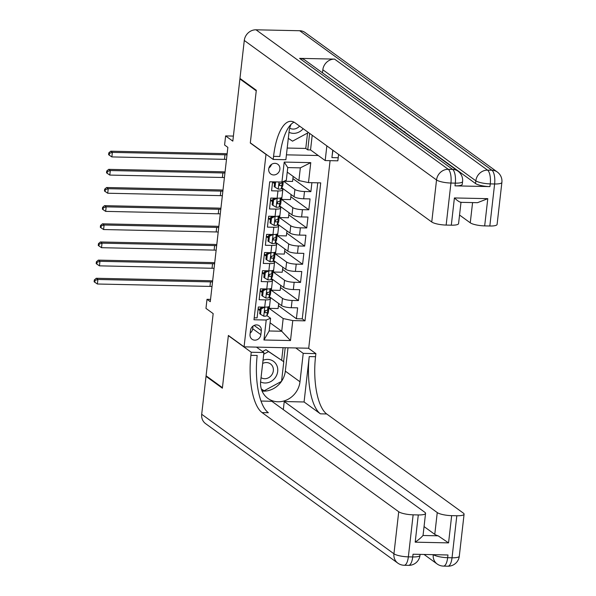 <?xml version="1.0" encoding="UTF-8"?>
<svg xmlns="http://www.w3.org/2000/svg" width="596" height="596" viewBox="0 0 596 596"><rect width="100%" height="100%" fill="white"/><g stroke="black" fill="none" stroke-linecap="round" stroke-linejoin="round"><path stroke-width="0.89" d="M268.707 169.018A6.005 5.424 126 0 0 270.77 174.002A6.005 5.424 126 0 0 276.432 174.278A6.005 5.424 126 0 0 279.889 169.257A6.005 5.424 126 0 0 277.825 164.28A6.005 5.424 126 0 0 272.171 163.997A6.005 5.424 126 0 0 268.707 169.018M268.93 167.945A6.005 5.424 126 0 0 271.493 164.407M233.394 136.082L225.623 135.918L232.82 141.14L239.905 78.955L256.25 90.823L250.305 143.018L265.995 154.401L244.069 346.85L308.713 348.228L330.08 160.659M239.905 78.955L240.739 78.977M244.069 346.85L228.38 335.459L222.427 387.653L206.082 375.793L213.167 313.615L205.97 308.393L207.006 299.311L210.276 301.688L227.858 147.368L224.588 144.999L225.623 135.918M272.595 181.847L271.575 190.809L277.952 190.944L277.125 198.207A7.51 1.713 6.5 0 0 281.968 197.157L282.795 189.893A7.51 1.713 -173.5 0 1 277.952 190.944M277.125 198.207L270.748 198.066L269.504 208.965L275.881 209.099L275.054 216.363A7.51 1.713 6.5 0 0 279.897 215.312L280.723 208.049A7.51 1.713 -173.5 0 1 275.881 209.099M275.054 216.363L268.677 216.221L267.433 227.121L273.81 227.255L272.983 234.519A7.51 1.713 6.5 0 0 277.825 233.468L278.652 226.204A7.51 1.713 -173.5 0 1 273.81 227.255M272.983 234.519L266.606 234.377L265.369 245.269L271.746 245.41L270.919 252.674A7.51 1.713 6.5 0 0 275.762 251.624L276.589 244.36A7.51 1.713 -173.5 0 1 271.746 245.41M270.919 252.674L264.542 252.533L263.298 263.425L269.675 263.566L268.848 270.822A7.51 1.713 6.5 0 0 273.691 269.779L274.518 262.516A7.51 1.713 -173.5 0 1 269.675 263.566M268.848 270.822L262.471 270.688L261.227 281.58L267.604 281.722L266.777 288.978A7.51 1.713 6.5 0 0 271.62 287.935L272.447 280.671A7.51 1.713 -173.5 0 1 267.604 281.722M266.777 288.978L260.4 288.844L259.163 299.736L265.54 299.877A7.51 1.713 6.5 0 0 270.383 298.827A7.51 1.713 6.5 0 0 269.913 298.127L268.99 297.456L270.323 294.752A14.356 3.278 6.5 0 0 270.405 294.491L270.793 291.042A14.356 3.278 6.5 0 0 270.442 290.185M269.355 296.726L281.662 305.659A7.51 1.713 6.5 0 0 291.265 307.707L297.642 307.841L296.398 318.733L278.429 305.696M270.636 289.798L282.489 298.395A7.51 1.713 6.5 0 0 292.092 300.444L298.469 300.578L280.5 287.54M298.469 300.578L299.714 289.686L293.336 289.552A7.51 1.713 6.5 0 1 283.733 287.503L271.426 278.57M273.49 260.415L285.797 269.347A7.51 1.713 6.5 0 0 295.4 271.396L301.777 271.53L300.54 282.422L282.564 269.385M275.561 242.259L287.868 251.192A7.51 1.713 6.5 0 0 297.471 253.24L303.848 253.375L302.604 264.266L284.635 251.229M277.632 224.103L289.939 233.036A7.51 1.713 6.5 0 0 299.542 235.085L305.919 235.219L304.675 246.111L286.706 233.073M279.695 205.948L292.003 214.88A7.51 1.713 6.5 0 0 301.606 216.929L307.983 217.063L306.746 227.955L288.769 214.918M281.766 187.792L294.074 196.725A7.51 1.713 6.5 0 0 303.677 198.773L310.054 198.908L308.81 209.799L290.841 196.762M282.795 189.893A7.51 1.713 -173.5 0 0 282.325 189.193L281.401 188.53M274.532 183.538L272.566 182.115M280.723 208.049A7.51 1.713 -173.5 0 0 280.254 207.348L279.338 206.685M272.461 201.694L270.495 200.271M278.652 226.204A7.51 1.713 -173.5 0 0 278.183 225.504L277.267 224.841M270.39 219.85L268.423 218.427M276.589 244.36A7.51 1.713 -173.5 0 0 276.119 243.66L275.196 242.997L276.529 240.292A14.356 3.278 6.5 0 0 276.611 240.032L276.998 236.582A14.356 3.278 6.5 0 0 276.648 235.725M268.327 238.005L266.36 236.582M274.518 262.516A7.51 1.713 -173.5 0 0 274.048 261.815L273.132 261.152M266.256 256.161L264.289 254.73M272.447 280.671A7.51 1.713 -173.5 0 0 271.977 279.971L271.061 279.308L272.394 276.596A14.356 3.278 6.5 0 0 272.469 276.343L272.864 272.894A14.356 3.278 6.5 0 0 272.514 272.029M264.184 274.316L262.218 272.886M260.869 334.647L261.324 330.653A5.818 5.252 126 0 0 259.327 325.833A5.818 5.252 126 0 0 253.851 325.558A5.818 5.252 126 0 0 250.491 330.422L250.037 334.416A5.818 5.252 126 0 0 252.041 339.243A5.818 5.252 126 0 0 257.517 339.511A5.818 5.252 126 0 0 260.869 334.647L252.697 328.716L252.995 326.094M286.43 154.841L318.249 155.519M287.242 172.11L298.887 180.566L300.339 167.856L287.756 167.588L286.311 180.297L281.938 182.041L269.705 181.78L253.985 319.761L266.218 320.022L270.591 318.271L266.926 315.612M281.938 182.041L284.21 162.075L310.769 162.641L308.49 182.614L320.723 182.875L305.003 320.849L292.77 320.588L290.498 340.562L263.939 339.996L266.218 320.022M283.703 181.34L294.901 189.461L294.074 196.725M280.977 199.019L292.83 207.617L292.003 214.88M278.913 217.175L290.766 225.772L289.939 233.036M276.842 235.331L288.695 243.928L287.868 251.192M274.771 253.486L286.624 262.084L285.797 269.347M272.707 271.642L284.56 280.239L283.733 287.503M262.121 292.472L260.154 291.042M296.398 318.733L302.254 318.86L317.757 182.808M294.901 189.461A7.51 1.713 -173.5 0 0 304.504 191.51L310.881 191.651L311.902 182.681M308.81 209.799L302.433 209.665A7.51 1.713 -173.5 0 1 292.83 207.617M306.746 227.955L300.369 227.821A7.51 1.713 -173.5 0 1 290.766 225.772M304.675 246.111L298.298 245.977A7.51 1.713 -173.5 0 1 288.695 243.928M302.604 264.266L296.227 264.132A7.51 1.713 -173.5 0 1 286.624 262.084M300.54 282.422L294.163 282.288A7.51 1.713 -173.5 0 1 284.56 280.239M254.209 317.832L257.092 317.892L258.336 307L264.713 307.134A7.51 1.713 6.5 0 0 269.556 306.091L270.383 298.827M260.05 310.628L258.083 309.197M270.591 318.271L269.139 330.981L281.722 331.249L283.167 318.54L292.77 320.588M270.07 322.801L281.722 331.249L290.498 340.562M268.572 307.946L283.167 318.54M210.537 299.393L207.006 299.311M302.254 318.86L305.003 320.849M278.682 303.491L278.108 308.534L269.28 308.348L268.617 307.856M269.28 308.348L269.526 306.188M270.383 298.723L270.51 297.568M310.881 191.651L292.912 178.606M280.746 285.335L280.172 290.379L271.351 290.192L270.681 289.701M271.351 290.192L271.597 288.032M272.447 280.567L272.581 279.412M282.817 267.179L282.243 272.223L273.422 272.037L272.752 271.545M273.422 272.037L273.668 269.876M274.518 262.411L274.652 261.257M284.888 249.031L284.314 254.067L275.486 253.881L274.816 253.397M275.486 253.881L275.732 251.728M276.589 244.256L276.715 243.101M286.952 230.875L286.378 235.912L277.557 235.725L276.887 235.241M277.557 235.725L277.803 233.572M278.652 226.1L278.786 224.945M289.023 212.72L288.449 217.756L279.628 217.57L278.958 217.086M279.628 217.57L279.874 215.417M280.723 207.944L280.858 206.79M291.094 194.564L290.52 199.6L281.692 199.414L281.021 198.93M281.692 199.414L281.938 197.261M282.787 189.789L282.921 188.634M293.157 176.409L292.584 181.445L283.89 181.258M308.49 182.614L298.887 180.566M269.139 330.981L263.939 339.996M284.21 162.075L287.756 167.588M310.769 162.641L300.339 167.856M250.193 333.045A5.818 5.252 126 0 0 252.697 328.716M264.87 307.126L261.167 308.87L260.549 314.315L263.834 316.208A4.977 1.132 6.5 0 0 266.933 315.597L268.26 312.907A14.356 3.278 6.5 0 0 268.334 312.647L268.729 309.197A14.356 3.278 6.5 0 0 268.371 308.341M260.199 309.339A11.92 2.719 6.5 0 0 258.12 308.884M261.167 308.87L260.318 308.251L259.7 313.697L260.549 314.315M260.318 308.251L262.784 307.096M269.019 306.627L268.975 307.022A14.356 3.278 -173.5 0 1 268.9 307.283L267.574 309.972A4.977 1.132 -173.5 0 1 265.712 310.546C264.386 311.321 264.304 312.051 265.458 312.729A4.977 1.132 6.5 0 0 267.328 312.148L268.647 309.458A14.356 3.278 6.5 0 0 268.729 309.197M265.533 310.576L264.915 311.827A2.533 0.581 -173.5 0 1 264.624 312.013M264.974 312.587L264.661 312.148M212.005 286.52A9.387 2.146 6.5 0 0 209.978 286.415L97.379 284.009L97.893 279.472L94.98 280.425L94.324 279.949L94.116 281.766L94.771 282.243L94.98 280.425M212.526 281.975A9.387 2.146 6.5 0 0 210.492 281.878L97.893 279.472L96.261 278.28L208.861 280.694A14.073 3.218 -173.5 0 1 212.645 280.902M96.261 278.28L94.324 279.949M94.771 282.243L97.379 284.009M260.579 381.932A12.203 11.011 126 0 0 275.494 377.305A12.203 11.011 126 0 0 275.695 363.515A12.203 11.011 126 0 0 263.022 360.282M261.048 377.663A8.351 7.539 126 0 0 271.828 374.817A8.351 7.539 126 0 0 270.465 363.873A8.351 7.539 126 0 0 262.665 363.456M262.553 351.536L265.95 349.696L283.785 361.75L281.55 381.351L264.103 390.797L261.324 388.95M263.715 354.225L268.565 351.595L283.785 361.75M265.95 349.696L268.565 351.595M289 132.282A12.203 11.011 126 0 0 303.17 128.699M289.708 128.162A8.351 7.539 126 0 0 299.572 126.091M308.467 132.543L292.539 141.17L288.308 138.346M459.293 556.217A11.264 11.264 0 0 1 447.864 566.2A11.264 4.112 -88.8 0 0 452.029 557.789L456.819 515.756A11.264 2.57 6.5 0 0 464.083 514.184L459.293 556.217A11.264 2.57 -173.5 0 1 452.029 557.789L447.656 557.692L447.968 554.973L413.028 554.228L412.715 556.947L408.349 556.858A11.264 2.57 -173.5 0 1 393.941 553.781L398.731 511.755A11.264 2.57 6.5 0 0 413.14 514.825L408.349 556.858A11.264 4.112 91.2 0 1 404.185 565.269A11.264 11.264 0 0 1 397.815 563.123A11.264 10.162 126 0 1 393.941 553.781L201.694 414.28L206.022 376.337L222.368 388.197L228.357 335.637L251.244 352.251L250.894 355.335A46.92 17.12 -88.8 0 0 262.069 412.588L398.731 511.755M256.459 347.11L263.909 352.519L260.668 380.933A21.113 19.057 126 0 0 267.924 398.441A21.113 19.057 126 0 0 287.816 399.424A21.113 19.057 126 0 0 299.982 381.775L303.215 353.361L315.887 353.629L315.53 356.713A46.92 17.12 -88.8 0 0 326.705 413.967L463.375 513.134A11.264 2.57 6.5 0 1 464.083 514.184M263.909 352.519L251.244 352.251M425.559 513.365L423.078 535.148A11.264 2.57 -173.5 0 1 422.929 535.491L438.142 535.819L448.557 542.882L415.188 542.166L418.295 514.937A11.264 2.57 6.5 0 0 425.559 513.365A11.264 2.57 6.5 0 0 424.851 512.314L271.836 401.279L260.996 401.048M283.324 409.616L284.24 401.548L437.255 512.575A11.264 2.57 6.5 0 0 451.664 515.652L448.557 542.882M304.072 401.972L309.242 356.579A46.92 17.12 -88.8 0 0 320.417 413.833L304.072 401.972L284.24 401.548M418.295 514.937L413.14 514.825M397.815 563.123L205.568 423.622A11.264 10.162 -54 0 1 201.694 414.28M206.857 376.359L206.022 376.337M295.765 347.952L303.215 353.361M308.43 348.22L315.887 353.629M456.819 515.756L451.664 515.652M438.142 535.819A11.264 2.57 -173.5 0 1 434.775 534.366L437.255 512.575M424.054 526.581L434.775 534.366M250.894 355.335L257.181 355.469A46.92 17.12 -88.8 0 0 268.356 412.723L262.069 412.588M415.188 542.166C419.144 539.365 421.722 537.138 422.929 535.491M287.995 347.788L285.335 371.144A21.113 19.057 -54 0 1 281.558 381.261M281.476 381.388A21.113 19.057 -54 0 1 262.091 391.08M283.614 361.623L285.201 347.729M261.584 389.762L263.372 390.954L263.901 390.671M261.532 389.62L263.372 390.954M281.655 360.2L283.078 347.684M455.001 185.855L455.307 183.136A11.264 2.57 6.5 0 0 462.57 181.564L462.265 184.283A11.264 2.57 -173.5 0 1 455.001 185.855L489.942 186.608A11.264 2.57 -173.5 0 1 475.533 183.531L475.846 180.811L322.831 69.777A11.264 10.162 -54 0 1 334.557 59.108L299.609 58.363A11.264 10.162 -54 0 1 304.988 60.144L457.996 171.171A11.264 10.162 126 0 0 452.625 169.398L299.609 58.363M322.004 72.489L391.505 122.56M394.716 124.892L395.126 125.182M397.517 126.926L399.998 128.721M401.145 129.555L403.35 131.157M405.205 132.506L475.533 183.531M256.31 90.272L250.32 142.831L273.206 159.445L273.564 156.353A46.92 17.12 91.2 0 1 290.915 121.308A46.92 17.12 91.2 0 1 295.08 122.828L431.75 222.003L436.533 179.97L244.285 40.468L239.965 78.411L256.31 90.272M291.101 124.326A21.113 19.057 126 0 0 289.112 131.299L285.879 159.713L273.206 159.445M312.207 135.262L310.538 149.924L325.185 160.555L326.854 145.886M325.185 160.555L337.85 160.823L338.2 157.739A46.92 17.12 91.2 0 1 338.625 154.431M332.762 150.17L331.912 157.605A46.92 17.12 91.2 0 1 332.978 150.334M460.902 202.163C459.866 202.357 457.698 200.956 454.405 197.946L487.781 198.662L484.675 225.891L489.83 226.003L494.62 183.978L490.247 183.881L489.942 186.608M484.675 225.891A11.264 2.57 -173.5 0 1 470.266 222.822L472.576 202.588M459.546 215.044L470.266 222.822M334.557 59.108L487.565 170.143L491.938 170.232A11.264 4.112 -88.8 0 1 494.62 183.978A11.264 2.57 6.5 0 0 501.884 182.406L497.094 224.431A11.264 2.57 -173.5 0 1 489.83 226.003M244.285 40.468A11.264 10.162 -54 0 1 256.012 29.8L299.684 30.731A11.264 10.162 -54 0 1 305.063 32.512L497.31 172.013A11.264 10.162 126 0 0 491.938 170.232L299.684 30.731M310.538 149.924L307.745 149.864L309.622 133.377M287.205 148.046L305.778 148.441L307.745 149.864M460.999 202.342L458.57 223.612A11.264 2.57 -173.5 0 1 451.306 225.184L454.405 197.946M256.012 29.8L448.259 169.301L452.625 169.398A11.264 4.112 -88.8 0 1 455.307 183.136L450.941 183.039L446.151 225.072L451.306 225.184M446.151 225.072A11.264 2.57 -173.5 0 1 431.75 222.003M322.518 72.503L322.831 69.777M273.564 156.353L279.852 156.487A46.92 17.12 91.2 0 1 294.037 122.173M487.781 198.662L477.493 202.692L460.529 202.327M305.778 148.441L307.536 133.05M390.983 122.545L391.989 122.567L394.753 124.579L394.686 125.175M394.753 124.579L393.755 124.557M394.612 125.175L395.61 125.197L397.495 126.672L397.256 127.097M397.495 126.672L397.308 127.134M399.402 128.654L400.557 128.781L401.175 129.235L400.326 129.325M401.175 129.235L401.101 129.891M402.561 130.949L404.893 131.843L404.87 132.625M266.941 288.971L263.238 290.714L262.62 296.16L265.905 298.052A4.977 1.132 6.5 0 0 268.997 297.441L269.392 293.992L270.718 291.302A14.356 3.278 6.5 0 0 270.793 291.042M262.262 291.183A11.92 2.719 6.5 0 0 260.184 290.736M263.238 290.714L262.389 290.096L261.771 295.541L262.62 296.16M262.389 290.096L264.848 288.941M271.091 288.471L271.046 288.866A14.356 3.278 -173.5 0 1 270.964 289.127L269.645 291.816A4.977 1.132 -173.5 0 1 267.775 292.39C266.457 293.165 266.375 293.895 267.53 294.573A4.977 1.132 6.5 0 0 269.392 293.992M267.597 292.42L266.986 293.672A2.533 0.581 -173.5 0 1 266.695 293.858M267.045 294.431L266.725 293.992M214.076 268.364A9.387 2.146 6.5 0 0 212.042 268.26L99.443 265.853L99.964 261.316L97.044 262.27L96.396 261.793L96.187 263.611L96.843 264.088L97.044 262.27M214.59 263.819A9.387 2.146 6.5 0 0 212.563 263.723L99.964 261.316L98.325 260.124L210.924 262.538A14.073 3.218 -173.5 0 1 214.716 262.747M98.325 260.124L96.396 261.793M96.843 264.088L99.443 265.853M269.012 270.815L265.309 272.558L264.684 278.004L267.976 279.897A4.977 1.132 6.5 0 0 271.068 279.293L271.463 275.844L272.789 273.147A14.356 3.278 6.5 0 0 272.864 272.894M264.333 273.035A11.92 2.719 6.5 0 0 262.255 272.581M265.309 272.558L264.46 271.94L263.834 277.386L264.684 278.004M264.46 271.94L266.919 270.785M273.154 270.316L273.11 270.711A14.356 3.278 -173.5 0 1 273.035 270.971L271.709 273.661A4.977 1.132 -173.5 0 1 269.846 274.235C268.52 275.009 268.438 275.739 269.601 276.417A4.977 1.132 6.5 0 0 271.463 275.844M269.668 274.272L269.049 275.523A2.533 0.581 -173.5 0 1 268.759 275.702M269.109 276.276L268.796 275.836M216.139 250.208A9.387 2.146 6.5 0 0 214.113 250.104L101.514 247.698L102.035 243.161L99.115 244.114L98.459 243.645L98.251 245.455L98.906 245.932L99.115 244.114M216.661 245.671A9.387 2.146 6.5 0 0 214.627 245.567L102.035 243.161L100.396 241.969L212.995 244.382A14.073 3.218 -173.5 0 1 216.78 244.591M100.396 241.969L98.459 243.645M98.906 245.932L101.514 247.698M271.076 252.667L267.373 254.403L266.755 259.849L270.04 261.741A4.977 1.132 6.5 0 0 273.139 261.137L274.465 258.448A14.356 3.278 6.5 0 0 274.54 258.187L274.935 254.738A14.356 3.278 6.5 0 0 274.577 253.881M266.405 254.879A11.92 2.719 6.5 0 0 264.326 254.425M267.373 254.403L266.524 253.784L265.905 259.23L266.755 259.849M266.524 253.784L268.99 252.63M275.225 252.16L275.181 252.555A14.356 3.278 -173.5 0 1 275.106 252.816L273.78 255.505A4.977 1.132 -173.5 0 1 271.91 256.079C270.591 256.854 270.51 257.584 271.664 258.262A4.977 1.132 6.5 0 0 273.534 257.688L274.853 254.999A14.356 3.278 6.5 0 0 274.935 254.738M271.739 256.116L271.12 257.368A2.533 0.581 -173.5 0 1 270.83 257.546M271.18 258.12L270.867 257.681M218.21 232.053A9.387 2.146 6.5 0 0 216.184 231.948L103.585 229.542L104.099 225.005L101.186 225.959L100.53 225.489L100.322 227.3L100.977 227.776L101.186 225.959M218.732 227.516A9.387 2.146 6.5 0 0 216.698 227.411L104.099 225.005L102.467 223.82L215.067 226.227A14.073 3.218 -173.5 0 1 218.851 226.435M102.467 223.82L100.53 225.489M100.977 227.776L103.585 229.542M273.147 234.511L269.444 236.247L268.826 241.693L272.111 243.585A4.977 1.132 6.5 0 0 275.203 242.982L275.598 239.532L276.924 236.843A14.356 3.278 6.5 0 0 276.998 236.582M268.468 236.724A11.92 2.719 6.5 0 0 266.39 236.269M269.444 236.247L268.595 235.629L267.976 241.082L268.826 241.693M268.595 235.629L271.053 234.474M277.296 234.005L277.252 234.399A14.356 3.278 -173.5 0 1 277.17 234.66L275.844 237.35A4.977 1.132 -173.5 0 1 273.981 237.931C272.663 238.698 272.581 239.428 273.735 240.106A4.977 1.132 6.5 0 0 275.598 239.532M273.802 237.96L273.191 239.212A2.533 0.581 -173.5 0 1 272.901 239.391M273.251 239.965L272.931 239.525M220.282 213.897A9.387 2.146 6.5 0 0 218.248 213.793L105.648 211.386L106.17 206.849L103.25 207.803L102.601 207.334L102.393 209.144L103.048 209.621L103.25 207.803M220.796 209.36A9.387 2.146 6.5 0 0 218.769 209.256L106.17 206.849L104.531 205.665L217.13 208.071A14.073 3.218 -173.5 0 1 220.922 208.287M104.531 205.665L102.601 207.334M103.048 209.621L105.648 211.386M275.21 216.355L271.515 218.091L270.889 223.537L274.182 225.43A4.977 1.132 6.5 0 0 277.274 224.826L278.6 222.137A14.356 3.278 6.5 0 0 278.675 221.876L279.07 218.427A14.356 3.278 6.5 0 0 278.719 217.57M270.539 218.568A11.92 2.719 6.5 0 0 268.461 218.114M271.515 218.091L270.666 217.48L270.04 222.926L270.889 223.537M270.666 217.48L273.124 216.318M279.36 215.856L279.315 216.244A14.356 3.278 -173.5 0 1 279.241 216.504L277.915 219.194A4.977 1.132 -173.5 0 1 276.052 219.775C274.726 220.55 274.644 221.272 275.799 221.95A4.977 1.132 6.5 0 0 277.669 221.377L278.995 218.687A14.356 3.278 6.5 0 0 279.07 218.427M275.873 219.805L275.255 221.056A2.533 0.581 -173.5 0 1 274.965 221.235M275.315 221.809L275.002 221.369M222.345 195.741A9.387 2.146 6.5 0 0 220.319 195.637L107.72 193.231L108.234 188.694L105.321 189.647L104.665 189.178L104.456 190.988L105.112 191.465L105.321 189.647M222.867 191.204A9.387 2.146 6.5 0 0 220.833 191.1L108.234 188.694L106.602 187.509L219.201 189.915A14.073 3.218 -173.5 0 1 222.986 190.131M106.602 187.509L104.665 189.178M105.112 191.465L107.72 193.231M277.282 198.2L273.579 199.936L272.961 205.389L276.246 207.274A4.977 1.132 6.5 0 0 279.345 206.67L280.664 203.981A14.356 3.278 6.5 0 0 280.746 203.72L281.141 200.271A14.356 3.278 6.5 0 0 280.783 199.414M272.61 200.412A11.92 2.719 6.5 0 0 270.532 199.958M273.579 199.936L272.73 199.325L272.111 204.771L272.961 205.389M272.73 199.325L275.196 198.163M281.431 197.701L281.387 198.088A14.356 3.278 -173.5 0 1 281.312 198.349L279.986 201.038A4.977 1.132 -173.5 0 1 278.116 201.619C276.797 202.394 276.715 203.117 277.87 203.795A4.977 1.132 6.5 0 0 279.733 203.221L281.059 200.532A14.356 3.278 6.5 0 0 281.141 200.271M277.945 201.649L277.326 202.901A2.533 0.581 -173.5 0 1 277.036 203.08M277.386 203.653L277.073 203.214M224.416 177.586A9.387 2.146 6.5 0 0 222.39 177.481L109.791 175.075L110.305 170.538L107.392 171.499L106.736 171.022L106.528 172.84L107.183 173.309L107.392 171.499M224.938 173.049A9.387 2.146 6.5 0 0 222.904 172.944L110.305 170.538L108.673 169.353L221.272 171.76A14.073 3.218 -173.5 0 1 225.057 171.976M108.673 169.353L106.736 171.022M107.183 173.309L109.791 175.075M275.635 181.907L275.032 187.233L278.317 189.118A4.977 1.132 6.5 0 0 281.409 188.515L282.735 185.825A14.356 3.278 6.5 0 0 282.817 185.565L283.204 182.115A14.356 3.278 6.5 0 0 283.085 181.586M274.674 182.257A11.92 2.719 6.5 0 0 272.841 181.847M274.719 181.892L274.182 186.615L275.032 187.233M282.601 181.78L282.05 182.89A4.977 1.132 -173.5 0 1 280.187 183.464C278.868 184.239 278.786 184.961 279.941 185.639A4.977 1.132 6.5 0 0 281.804 185.065L283.13 182.376A14.356 3.278 6.5 0 0 283.204 182.115M280.008 183.494L279.397 184.745A2.533 0.581 -173.5 0 1 279.107 184.931M279.457 185.498L279.137 185.058M226.487 159.43A9.387 2.146 6.5 0 0 224.454 159.333L111.854 156.919L112.376 152.382L109.455 153.343L108.8 152.867L108.599 154.684L109.254 155.154L109.455 153.343M227.001 154.893A9.387 2.146 6.5 0 0 224.975 154.789L112.376 152.382L110.737 151.198L223.336 153.604A14.073 3.218 -173.5 0 1 227.128 153.82M110.737 151.198L108.8 152.867M109.254 155.154L111.854 156.919M282.489 298.395L281.662 305.659M292.092 300.444L291.265 307.707M304.504 191.51L303.677 198.773M302.433 209.665L301.606 216.929M300.369 227.821L299.542 235.085M298.298 245.977L297.471 253.24M296.227 264.132L295.4 271.396M294.163 282.288L293.336 289.552M265.54 299.877L264.713 307.134M254.12 325.423L261.324 330.653M264.78 307.171L263.752 316.156M268.647 309.458L268.26 312.907M268.967 306.649L268.9 307.283M267.328 312.148L266.933 315.597M267.917 306.947L267.574 309.972M209.978 286.415L210.492 281.878M309.242 356.579L315.53 356.713M320.417 413.833L326.705 413.967M419.986 555.375A11.264 2.57 -173.5 0 1 412.715 556.947A11.264 4.112 -88.8 0 1 408.551 565.358A11.264 11.264 0 0 0 419.986 555.375L420.098 554.377M433.247 554.66A11.264 10.162 126 0 0 437.121 563.965A11.264 11.264 0 0 0 443.498 566.103A11.264 4.112 91.2 0 0 447.656 557.692A11.264 2.57 -173.5 0 1 433.299 554.66M285.335 371.144L299.982 381.775M331.912 157.605L338.2 157.739M475.846 180.811A11.264 2.57 6.5 0 0 490.247 183.881A11.264 4.112 91.2 0 0 487.565 170.143A11.264 10.162 126 0 0 475.846 180.811M436.533 179.97A11.264 2.57 6.5 0 0 450.941 183.039A11.264 4.112 91.2 0 0 448.259 169.301A11.264 10.162 126 0 0 436.533 179.97M266.844 289.015L265.823 298M270.718 291.302L270.323 294.752M271.038 288.494L270.964 289.127M269.988 288.792L269.645 291.816M212.042 268.26L212.563 263.723M268.915 270.86L267.895 279.852M272.789 273.147L272.394 276.596M273.11 270.338L273.035 270.971M272.052 270.636L271.709 273.661M214.113 250.104L214.627 245.567M270.986 252.704L269.958 261.696M274.853 254.999L274.465 258.448M275.173 252.183L275.106 252.816M273.534 257.688L273.139 261.137M274.123 252.48L273.78 255.505M216.184 231.948L216.698 227.411M273.05 234.548L272.029 243.54M276.924 236.843L276.529 240.292M277.244 234.034L277.17 234.66M276.194 234.325L275.844 237.35M218.248 213.793L218.769 209.256M275.121 216.4L274.1 225.385M278.995 218.687L278.6 222.137M279.315 215.879L279.241 216.504M277.669 221.377L277.274 224.826M278.257 216.169L277.915 219.194M220.319 195.637L220.833 191.1M277.192 198.245L276.164 207.229M281.059 200.532L280.664 203.981M281.379 197.723L281.312 198.349M279.733 203.221L279.345 206.67M280.329 198.014L279.986 201.038M222.39 177.481L222.904 172.944M279.04 181.981L278.235 189.074M283.13 182.376L282.735 185.825M281.804 185.065L281.409 188.515M282.161 181.951L282.05 182.89M224.454 159.333L224.975 154.789M408.551 565.358L404.185 565.269M424.024 554.459L437.121 563.965M447.864 566.2L443.498 566.103M501.884 182.406A11.264 11.264 0 0 0 497.31 172.013M462.57 181.564A11.264 11.264 0 0 0 457.996 171.171M397.48 127.261L397.532 126.829M405.168 132.841L405.235 132.297"/></g></svg>
